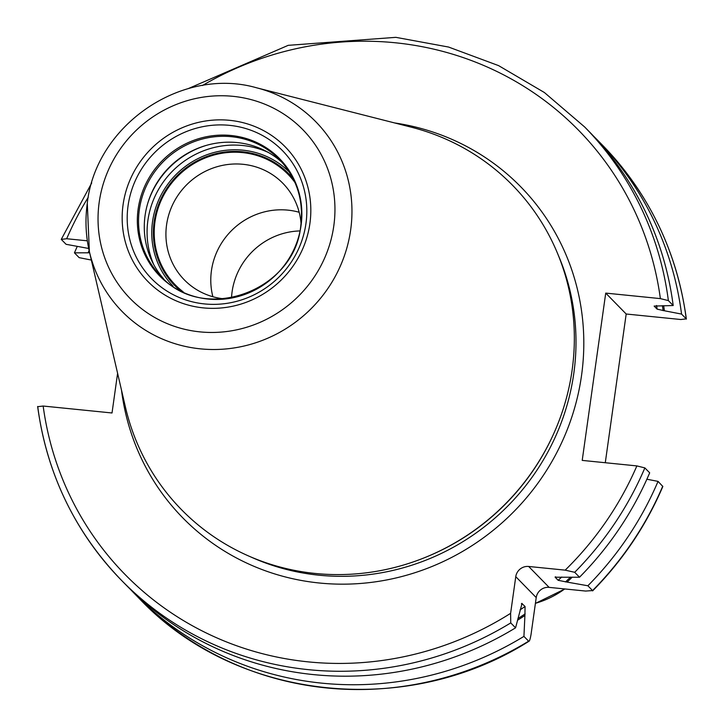 <?xml version="1.0" encoding="UTF-8"?>
<svg xmlns="http://www.w3.org/2000/svg" width="724" height="724" viewBox="0 0 724 724"><rect width="100%" height="100%" fill="white"/><g stroke="black" fill="none" stroke-linecap="round" stroke-linejoin="round"><path stroke-width="1.09" d="M256.622 87.803L411.35 127.198A231.743 222.639 135.6 0 1 572.114 370.163A231.743 222.639 -44.4 0 1 553.362 434.445A231.743 222.639 -44.4 0 1 429.54 555.625A231.743 222.639 -44.4 0 1 125.424 407.051L89.36 251.509A135.56 130.239 -44.4 0 0 224.648 349.058A135.56 130.239 -44.4 0 0 350.66 229.924A135.56 130.239 135.6 0 0 256.622 87.803C181.887 66.3 95.849 125.035 87.287 203.163L89.36 251.509A135.56 130.239 -44.4 0 1 87.296 203.363M429.54 555.625L430.228 555.335A229.897 220.865 -44.4 0 0 553.055 435.124L553.362 434.445M117.596 373.312L112.021 412.979L43.159 406.037L37.748 406.68A324.062 311.329 -44.4 0 0 121.46 580.313A324.062 311.329 -44.4 0 0 510.746 622.911L515.56 627.835A324.062 311.329 135.6 0 1 126.284 585.236L121.46 580.313C74.834 531.896 46.888 473.949 37.63 406.463L37.748 406.68M517.497 620.251A308.768 296.641 -44.4 0 0 524.909 615.472L523.932 636.387A324.062 311.329 135.6 0 1 134.655 593.789L139.343 598.585C235.716 700.66 406.055 719.222 529.009 641.229L528.62 641.174C529.344 641.853 530.167 639.536 531.072 634.242L536.222 597.581L515.769 576.675A11.638 11.177 135.6 0 1 528.665 566.467L565.182 570.15L574.693 572.295L579.517 577.227L555.154 577.236L558.15 580.304L567.082 582.096A308.768 296.641 -44.4 0 0 572.231 577.155M662.741 486.175A324.062 311.329 -44.4 0 1 592.567 590.567L592.603 590.902C622.676 560.421 646.089 525.615 662.84 486.483L658.044 481.379A324.062 311.329 135.6 0 1 587.879 585.77L592.567 590.567L585.635 591.056L549.118 587.372A11.638 11.177 -44.4 0 0 536.222 597.581M605.282 462.727L626.188 314.008L605.726 293.102L660.379 298.614L668.37 300.605L673.193 305.528A324.062 311.329 135.6 0 0 589.481 131.895L584.657 126.972A324.062 311.329 135.6 0 1 668.37 300.605M663.636 305.673A308.768 296.641 135.6 0 1 664.415 310.768L681.556 314.08L686.252 318.877L680.841 319.519L626.188 314.008M89.658 252.803L74.445 252.848L79.142 257.644L91.342 260.061M523.932 636.387L528.62 641.174A324.062 311.329 -44.4 0 1 139.343 598.585M524.909 615.472L525.063 606.495L521.76 603.4M521.416 603.87A302.542 290.65 -44.4 0 0 522.058 603.427L515.56 627.835M510.746 622.911L510.61 613.337L515.769 576.675M88.699 248.477L66.083 244.305L61.259 239.382L66.671 238.739L87.351 240.821M574.693 572.295A324.062 311.329 -44.4 0 0 644.858 467.903L636.867 465.912L582.214 460.401L605.726 293.102M555.136 576.983L555.154 577.236A302.542 290.65 -44.4 0 0 555.625 576.811M587.879 585.77L567.082 582.096M673.193 305.528L654.134 306.08L657.13 309.148L664.415 310.768M61.259 239.382L91.713 182.964M686.252 318.877L686.37 319.085C677.112 251.599 649.166 193.652 602.54 145.234A324.062 311.329 135.6 0 1 686.252 318.877M88.165 252.658A308.768 296.641 135.6 0 1 89.133 250.495M74.445 252.848A324.062 311.329 135.6 0 1 77.251 246.459M593.617 136.212A324.062 311.329 135.6 0 1 597.843 140.438A324.062 311.329 135.6 0 1 681.556 314.08M644.858 467.903L649.681 472.826A324.062 311.329 135.6 0 1 579.517 577.227M658.044 481.379L646.876 479.225M134.655 593.789A324.062 311.329 135.6 0 1 130.51 589.472M282.324 162.647A83.151 79.884 135.6 0 0 196.24 148.981A83.151 79.884 135.6 0 0 151.814 192.457A83.151 79.884 135.6 0 0 145.081 215.526A83.151 79.884 -44.4 0 0 163.633 278.812M183.208 291.872A78.961 75.857 -44.4 0 1 154.963 221.87A78.961 75.857 135.6 0 1 213.471 155.162A78.961 75.857 135.6 0 1 294.958 182.502M224.105 298.858A68.988 66.273 -44.4 0 1 184.294 279.835A68.988 66.273 -44.4 0 1 166.583 224.82A68.988 66.273 135.6 0 1 213.127 168.004A68.988 66.273 135.6 0 1 282.894 183.326A68.988 66.273 135.6 0 1 301.057 223.535M299.881 230.929A68.988 66.273 135.6 0 0 232.096 291.754A68.988 66.273 -44.4 0 0 231.517 297.836M293.265 178.909A79.812 76.681 -44.4 0 0 288.695 173.778A79.812 76.681 -44.4 0 0 207.987 156.049A79.812 76.681 -44.4 0 0 154.14 221.788A79.812 76.681 -44.4 0 0 174.62 285.428A79.812 76.681 -44.4 0 0 179.652 290.107M212.874 296.731A68.988 66.273 135.6 0 1 211.444 270.658A68.988 66.273 135.6 0 1 299.175 212.268M99.197 202.277A120.754 116.012 -44.4 0 0 199.942 331.873A120.754 116.012 -44.4 0 0 333.791 225.933A120.754 116.012 135.6 0 0 233.047 96.337A120.754 116.012 135.6 0 0 99.197 202.277M123.089 204.684A96.156 92.382 135.6 0 1 229.671 120.329A96.156 92.382 135.6 0 1 309.899 223.526A96.156 92.382 135.6 0 1 203.317 307.881A96.156 92.382 135.6 0 1 123.089 204.684M558.34 255.337A229.897 220.865 135.6 0 1 573.788 373.53A229.897 220.865 -44.4 0 1 250.368 556.756M121.505 390.164A236.549 227.255 -44.4 0 0 349.882 584.051A236.549 227.255 -44.4 0 0 581.535 375.494A236.549 227.255 135.6 0 0 394.544 122.926M549.118 587.372L528.665 566.467M43.159 406.037A317.411 304.949 -44.4 0 0 510.61 613.337M66.671 238.739A317.411 304.949 135.6 0 1 88.237 197.29M202.43 85.523A317.411 304.949 135.6 0 1 660.379 298.614M565.182 570.15A317.411 304.949 -44.4 0 0 636.867 465.912M656.559 305.483A302.542 290.65 135.6 0 1 657.13 309.148M662.388 305.682A307.528 295.446 135.6 0 1 663.148 310.641M517.922 618.558A307.528 295.446 -44.4 0 0 525.126 613.889M565.498 581.933A307.528 295.446 -44.4 0 0 570.539 577.137M520.049 609.87A302.542 290.65 -44.4 0 0 525.063 606.495M558.15 580.304A302.542 290.65 -44.4 0 0 561.734 577.01M535.416 603.309A90.247 86.699 -44.4 0 0 564.711 588.947M128.076 205.67A91.55 87.957 135.6 0 1 229.562 125.352A91.55 87.957 135.6 0 1 305.944 223.607A91.55 87.957 -44.4 0 1 204.458 303.917A91.55 87.957 -44.4 0 1 128.076 205.67M138.139 209.064A83.866 80.572 -44.4 0 0 208.105 299.057A83.866 80.572 -44.4 0 0 301.057 225.49A83.866 80.572 135.6 0 0 231.092 135.497A83.866 80.572 135.6 0 0 138.139 209.064M279.536 159.642C296.75 178.013 303.827 200.041 300.777 225.734C294.912 291.501 203.01 324.234 160.692 275.962A83.151 79.884 -44.4 0 1 139.343 209.661A83.151 79.884 135.6 0 1 195.444 141.171A83.151 79.884 135.6 0 1 279.536 159.642A83.151 79.884 135.6 0 1 300.94 225.553M151.642 192.846A85.305 81.957 135.6 0 1 196.629 148.809M147.949 202.657A85.441 82.084 135.6 0 1 206.521 145.334M153.741 264.613A85.441 82.084 -44.4 0 1 147.895 220.44A85.441 82.084 135.6 0 1 268.332 152.456M289.528 172.285A81.45 78.255 135.6 0 0 207.263 154.619A81.45 78.255 135.6 0 0 152.538 221.625A81.45 78.255 -44.4 0 0 173.108 286.224M597.843 140.438L602.54 145.234M584.657 126.972L544.385 92.518L498.592 65.622L448.59 47.051L395.838 37.34L288.206 45.341L188.041 88.69M564.91 588.965L535.407 603.409"/></g></svg>
